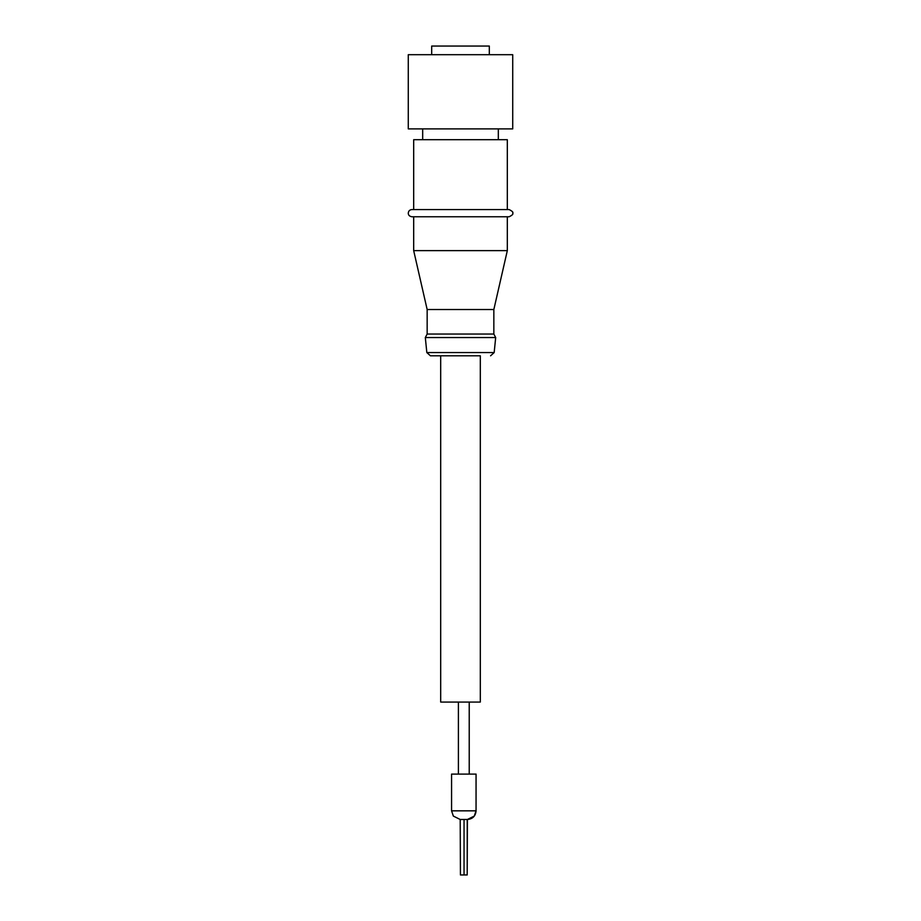 <?xml version="1.0" encoding="UTF-8"?>
<svg xmlns="http://www.w3.org/2000/svg" width="921" height="921" viewBox="0 0 921 921"><rect width="100%" height="100%" fill="white"/><g stroke="black" fill="none" stroke-linecap="round" stroke-linejoin="round"><path stroke-width="1.38" d="M460.5 54.696L512.721 54.696L512.721 128.894L408.279 128.894L408.279 54.696L460.5 54.696M480.313 355.794L460.5 355.794L480.313 355.794L480.313 702.067L440.687 702.067L440.687 355.794L430.418 355.794L460.5 355.794L440.687 355.794M425.318 337.558L426.826 352.559L494.174 352.559L495.682 337.558L425.318 337.558L427.16 334.035L493.84 334.035L493.84 309.537L507.321 250.627L507.321 216.769L411.883 216.769C409.477 216.331 408.279 215.134 408.279 213.165C408.487 210.978 409.684 209.781 411.883 209.562L509.117 209.562C512.272 211.139 513.469 212.337 512.721 213.165C513.446 214.052 512.249 215.249 509.117 216.769L460.5 216.769M427.16 334.035L427.16 309.537L493.84 309.537M427.16 309.537L413.679 250.627L507.321 250.627M413.679 209.562L413.679 139.693L507.321 139.693L507.321 209.562M431.684 54.696L431.684 46.05L489.316 46.05L489.316 54.696M464.046 874.95L460.431 874.95L460.212 819.483L467.408 819.483L467.2 874.95L464.046 874.95L464.046 819.483M476.053 774.101L476.053 810.837L476.076 774.101L451.566 774.101L451.566 810.837L453.339 816.087L460.212 819.483M467.2 874.95L467.223 819.483M467.408 819.483L474.28 816.087L476.053 810.837L451.566 810.837M498.319 128.894L498.319 139.693M469.238 774.101L469.238 702.067M469.215 774.101L469.215 702.067M494.174 352.559L490.582 355.794M495.682 337.558L493.84 334.035M413.679 250.627L413.679 216.769M426.826 352.559L430.418 355.794M458.405 774.101L458.405 702.067M422.681 128.894L422.681 139.693M476.076 810.837C475.57 816.087 472.692 818.976 467.442 819.483"/></g></svg>

